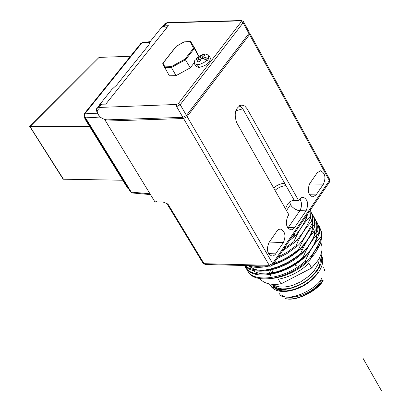<?xml version="1.0" encoding="UTF-8"?>
<svg xmlns="http://www.w3.org/2000/svg" width="411" height="411" viewBox="0 0 411 411"><rect width="100%" height="100%" fill="white"/><g stroke="black" fill="none" stroke-linecap="round" stroke-linejoin="round"><path stroke-width="0.62" d="M247.109 108.761L244.843 106.089L241.848 105.031C235.333 107.512 233.628 113.436 236.731 122.812L288.861 214.753L287.906 216.14C285.09 223.009 286.087 227.602 290.885 229.908L292.622 229.508L294.302 228.023L306.077 210.843C308.846 203.995 307.839 199.433 303.051 197.152L300.873 197.876L298.633 200.609L247.109 108.761M105.473 119.658L105.386 120.67L106.392 121.055L183.563 118.517L187.139 116.585L249.539 34.586L249.852 33.322L249.205 32.926M182.674 117.366L175.841 117.592M154.685 201.462L155.754 202.007L157.043 202.007L155.959 201.369M167.924 204.046L166.892 203.599L184.739 233.032L185.767 233.489L167.924 204.046L163.085 202.012L157.043 202.007M149.989 193.787L131.253 192.112L132.517 192.99L130.405 191.665L131.253 192.112L85.041 117.099L84.234 116.739L84.425 113.549L85.349 113.174L84.594 115.075L85.041 117.099L101.584 118.008M149.568 43.879L149.748 42.143L149.085 44.588L116.703 85.031L111.884 89.408M182.885 117.356L176.622 106.629L176.679 104.456L178.379 103.536L241.308 21.675L243.086 22.785L243.404 21.521L249.22 32.171L248.907 33.435L186.46 115.424L182.885 117.356L107.019 119.868L104.949 119.524L102.293 118.419L100.253 117.089L98.645 115.121M150.082 41.706L142.864 42.302L141.857 42.908L85.349 113.174L97.859 113.837M99.015 109.557L97.417 110.379L97.227 111.592L97.797 113.071L97.273 112.871C96.215 110.127 96.159 108.607 97.104 108.309L99.077 107.451L99.015 109.557M97.104 108.309L99.755 105L101.692 104.183L105.786 104.122L168.428 25.698L164.359 25.893L162.417 26.772L164.883 23.689L166.799 22.841L164.359 25.893M196.155 58.629L200.414 55.521L202.88 54.576L205.649 54.088L208.788 55.3L210.329 58.043C210.216 62.626 206.43 65.77 198.975 67.471L195.872 66.253L194.316 63.52L194.768 60.376L198.821 58.372L200.095 60.617L199.212 61.758M194.095 62.914L190.283 67.83L176.072 75.634L169.358 75.814L162.72 63.803L164.636 67.666M198.832 56.415L194.352 48.508L193.504 48.226L185.032 59.086L171.228 66.669L164.873 66.87L163.044 63.181L176.36 46.289L184.036 41.979L190.714 41.578L195.693 49.89L198.847 56.405M185.032 59.086L190.283 67.83M171.228 66.669L171.382 67.517L176.072 75.634M196.196 59.23L196.042 58.752L200.023 56.826L202.541 54.874L205.084 54.827L202.566 56.78L208.341 58.413L208.572 58.824L207.38 60.376L207.144 59.965L204.062 62.446L200.152 64.239L197.414 64.727L194.316 63.52M208.788 55.3L208.341 58.413M164.873 66.87L164.647 67.697M163.044 63.181L162.72 63.803M184.036 41.979L184.334 41.968M199.253 59.138L200.907 59.081M201.107 58.742L200.023 56.826M207.144 59.965L201.364 58.331L199.695 61.799L197.146 61.835L198.821 58.372M208.572 58.824L204.514 58.958M202.772 57.15L201.822 58.377M202.566 56.78L203.666 58.727M203.24 56.112L202.541 54.874M285.47 208.778L287.613 204.067L290.228 201.457L292.288 200.66L298.633 200.609M309.781 183.517L317.21 172.769L320.472 170.786C325.137 173.005 326.134 177.46 323.457 184.149L316.085 194.906L312.73 196.936C308.06 194.691 307.074 190.221 309.781 183.517M283.385 242.613L275.252 254.43L273.736 255.678L271.954 256.079C267.207 253.787 266.236 249.251 269.046 242.464L277.23 230.674L278.704 229.456L280.43 229.061C285.177 231.321 286.164 235.842 283.385 242.613L269.339 242.038M185.767 233.489L204.067 263.677L205.259 264.504L203.029 263.199L204.067 263.677L269.262 265.326L272.673 263.502L329.375 180.604L329.612 179.283L249.852 33.322M187.139 116.585L272.673 263.502L272.827 264.956L329.478 182.073L329.375 180.604L249.539 34.586M183.563 118.517L269.262 265.326L270.443 266.174L272.827 264.956M142.869 42.302L140.901 43.35L141.857 42.908L149.676 42.266M89.48 126.28L30.018 126.639L63.464 179.211L62.945 178.898M122.74 180.234L63.464 179.211M98.784 57.689L30.018 126.639M130.503 56.271L99.339 57.391M29.859 126.629L62.955 178.913M362.856 358.032L381.321 390.45L362.856 358.032M381.31 390.429L362.846 358.027L381.31 390.429M291.831 237.152L294.826 234.44L294.307 233.525M305.306 217.429L305.82 218.344L306.565 215.595M305.82 218.344L306.904 215.097M291.481 237.656L294.826 234.44M294.374 235.102L293.634 237.168C297.888 233.237 302.311 226.584 306.904 217.208L306.267 217.686M309.992 217.1C303.58 223.214 298.232 231.383 293.942 241.622L294.476 242.557L298.864 237.82L302.789 232.6L306.966 225.562L310.516 218.041L309.992 217.1L309.848 210.786M312.206 221.056C305.743 227.345 300.405 235.518 296.197 245.578L296.732 246.513C301.242 243.168 306.58 234.994 312.73 221.991L312.206 221.056L312.422 217.892L312.098 214.932L310.629 210.961L312.622 215.867L312.941 218.827L312.73 221.991M314.415 224.997C310.017 228.182 304.695 236.361 298.448 249.523L298.982 250.458C305.46 244.16 310.783 235.986 314.939 225.932L314.415 224.997L314.626 221.832L314.297 218.868L312.828 214.891L314.821 219.798L315.145 222.762L314.939 225.932M316.619 228.932C310.593 234.568 305.286 242.742 300.693 253.459L301.222 254.388C306.945 249.174 312.252 241 317.138 229.862L316.619 228.932L316.824 225.762L316.491 222.793L315.016 218.806L317.009 223.723L317.343 226.687L317.138 229.862M318.818 232.852L314.487 237.573L310.598 242.809L306.467 249.837L302.933 257.384L303.462 258.314L307.443 253.988L311.148 249.123L315.566 241.776L319.337 233.777L318.818 232.852L319.013 229.677L318.679 226.708L317.2 222.716L319.198 227.632L319.532 230.607L319.337 233.777M321.006 236.762C314.728 242.886 309.447 251.064 305.162 261.298L305.692 262.223L309.755 257.789L313.429 252.929L317.77 245.68L321.525 237.686L321.006 236.762L321.202 233.587L320.698 229.903L318.453 225.177M309.745 259.983L315.679 252.339L320.739 243.235L314.888 250.828L309.745 259.983C298.294 270.618 285.686 276.783 271.918 278.463M306.904 217.208L307.413 214.357M289.339 240.795L293.634 237.168M310.048 210.499L310.516 218.041M294.476 242.557L282.372 250.987M296.732 246.513L287.412 253.299L277.153 258.622M298.982 250.458L292.098 255.678L286.498 259.1L280.677 262.007L272.812 264.972M268.532 266.123C260.261 267.946 253.412 267.772 247.982 265.598M262.177 266.194L264.525 266.02M269 265.321L271.101 264.838M273.315 264.237C298.134 257.589 320.01 230.658 310.403 218.308M293.942 241.622L283.79 248.912M296.197 245.578L287.669 251.866L278.293 256.952M298.448 249.523L293.649 253.294L286.693 257.759L281.211 260.589L273.777 263.564M263.708 265.999L256.649 266.446L250.469 265.66M244.622 265.511C252.904 276.398 282.449 271.019 301.222 254.388M300.693 253.459L296.701 256.644L287.957 262.244L278.668 266.544L269.416 269.292L264.977 270.032L256.818 270.212L250.011 268.666L247.247 267.284L244.956 265.521M302.933 257.384C283.081 275.041 251.635 279.614 245.126 266.724L245.665 267.633C252.179 280.528 283.621 275.966 303.462 258.314M245.126 266.724L244.499 265.506M247.679 271.008L247.936 271.466C254.46 284.386 285.886 279.87 305.692 262.223M305.162 261.298C285.352 278.941 253.926 283.477 247.401 270.561L246.636 269.035M310.213 210.262L310.629 210.961M311.892 213.443L312.828 214.891M314.086 217.368L315.016 218.806M316.275 221.277L317.2 222.716M321.525 237.686L321.721 234.511L321.381 231.537L319.378 226.615M314.708 230.884C314.862 253.941 264.407 280.626 250.047 266.323M316.28 229.261L316.943 233.808L316.203 238.863L314.096 244.226L310.69 249.693L306.123 255.041L300.58 260.05L294.291 264.525L287.515 268.285L280.538 271.173L273.654 273.079L267.145 273.942L261.273 273.726L256.284 272.457L252.364 270.202M251.167 269.082L249.143 266.035M317.03 230.114L318.731 234.116L319.09 238.74M320.739 243.235L321.674 236.299M313.68 232.015L312.524 231.234M309.863 229.96L309.098 229.692M305.43 228.855L305.162 228.819M259.886 278.601C263.975 283.595 271.024 285.357 281.032 283.888L278.314 279.228C289.765 277.009 299.984 271.707 308.969 263.323L311.641 268.013L317.6 260.923C322.09 253.977 323.18 247.936 320.868 242.798M281.032 283.888L311.641 268.013M314.836 237.152L313.937 236.762M310.598 235.77L310.192 235.688M301.176 235.436L300.718 235.488M302.789 240.507L302.147 240.486M298.427 240.671L295.977 241.041M272.842 284.386L275.94 286.082L279.804 286.97L284.135 287.053L288.635 286.416L293.017 285.219L300.76 281.802L308.995 276.084L314.266 270.577L318.011 264.273L318.951 261.273L319.275 258.139M303.354 247.648L301.51 247.823M272.113 284.335L274.64 286.832L278.031 288.378L281.879 289.056L285.851 289.02L293.238 287.546L301.915 283.837L307.901 279.948L311.091 277.281L314.215 274.08L317.015 270.371L319.049 266.559L320.025 263.585L320.39 259.69L319.866 256.978M272.853 270.577L271.26 273.274M270.721 274.404L269.703 277.23M269.616 284.001C275.165 296.316 295.108 290.649 301.977 286.488C310.171 283.179 328.425 266.76 320.991 254.255M306.919 248.984L306.082 249.02M302.496 249.42L299.378 250.063M270.798 270.032L269.113 273.515M269.277 283.939L272.837 287.474L278.386 289.359L285.1 289.452L292.016 288.044L298.386 285.645L303.816 282.763L311.661 276.911L316.943 271.121L319.301 267.463L321.099 263.271L321.849 258.735L320.996 254.239M272.159 273.089L273.14 271.183M318.155 272.38L314.631 276.922L310.382 280.924L305.861 284.217L301.417 286.744L293.598 289.806L290.382 290.572L285.157 291.132L279.896 290.577L277.271 289.652L274.887 288.126L272.503 284.88M272.478 284.808L272.308 284.35M274.194 287.911L273.3 285.753M273.279 285.676L273.063 284.556M321.577 278.401C318.766 287.186 290.151 303.38 279.192 294.728M322.943 280.8L322.948 280.816C318.253 290.14 296.557 301.915 285.45 298.622C299.84 301.474 319.532 287.361 322.63 280.256M272.986 284.499L273.207 285.609M273.228 285.686L273.582 286.714M273.618 286.796L274.08 287.721M272.272 284.35L272.426 284.741M272.457 284.813L275.313 288.383L278.648 290.079L282.501 290.865L286.513 290.906L294.024 289.493L302.84 285.779L308.867 281.884L315.247 275.981L318.073 272.236M272.123 284.335L274.61 286.724L278.134 288.291L282.424 288.943L287.109 288.717L291.841 287.757L300.405 284.422L307.017 280.369L313.47 274.635L316.922 270.207M322.948 280.816L323.128 280.543M324.598 270.9L324.423 269.544M323.673 267.371L323.493 267.042M279.552 293.141L279.989 293.706M281.838 295.36L284.407 296.665M288.789 297.579C303.077 296.665 313.942 291.05 321.402 280.728M275.719 285.999L276.326 287.654M276.392 287.782L276.613 288.183M272.37 268.583L272.416 268.969M296.3 265.696L294.61 264.818M239.628 105.601L242.793 108.817L235.744 110.811M273.68 187.976L276.613 185.808L279.043 184.57L281.53 183.732L284.7 183.332L242.793 108.817M149.738 42.138L161.436 27.537L163.48 26.602L166.953 27.542M99.072 105.853L99.544 104.79L101.574 103.937L103.166 104.163M178.379 103.536L180.213 104.687L243.086 22.785L248.907 33.435M176.622 106.629L180.213 104.687L186.46 115.424M176.679 104.456L99.077 107.451L101.692 104.183M241.308 21.675L240.964 20.884L166.799 22.841L167.411 22.523L164.883 23.689M240.964 20.884L241.565 20.55L167.411 22.523M194.352 48.508L185.628 59.687L171.382 67.517L164.662 67.723M198.975 67.471L197.414 64.727M190.365 41.722L193.504 48.226M275.01 190.324L277.163 188.644L280.369 186.918L283.672 185.9L286.025 185.685L284.7 183.332M286.025 185.685L294.358 200.506M299.871 198.847C302.034 202.618 302.039 206.558 299.881 210.668L306.077 210.843M286.472 210.54L290.51 204.735L291.918 206.646L294.589 208.86L297.667 210.288L299.881 210.668L288.286 227.535L294.497 227.751M287.484 227.458L288.286 227.535L287.88 228.069M268.542 253.556L275.663 253.885M309.529 183.902L323.457 184.149M309.54 194.763L316.085 194.906M286.477 210.55L290.51 204.735L289.693 201.827M184.739 233.032L186.132 235.328L187.164 235.791M84.805 117.664L85.293 119.139L85.709 119.133M84.512 117.192L85.005 119.02L127.883 188.233L128.299 188.243M85.005 119.02L127.595 188.104L128.802 189.065M105.386 120.67L154.742 201.57M166.892 203.599L166.486 203.188M150.488 194.603L132.522 192.99M161.436 27.537L163.717 26.474L167.097 27.362M111.874 89.398L99.544 104.79M97.273 112.871L98.856 115.46M243.404 21.521L241.565 20.55M162.761 63.371L176.221 46.299M176.242 46.279L184.113 41.86M184.154 41.85L190.714 41.578M329.612 179.283L329.478 182.073M203.029 263.199L186.132 235.328M205.259 264.504L270.443 266.174M130.405 191.665L84.234 116.739M140.901 43.35L84.425 113.549M127.595 188.104L128.823 189.091M98.866 57.607L29.649 126.578M247.936 271.466L247.401 270.561M258.848 276.968L259.218 277.595M319.979 241.19L320.595 242.279M278.057 272.565L278.298 272.971"/></g></svg>
